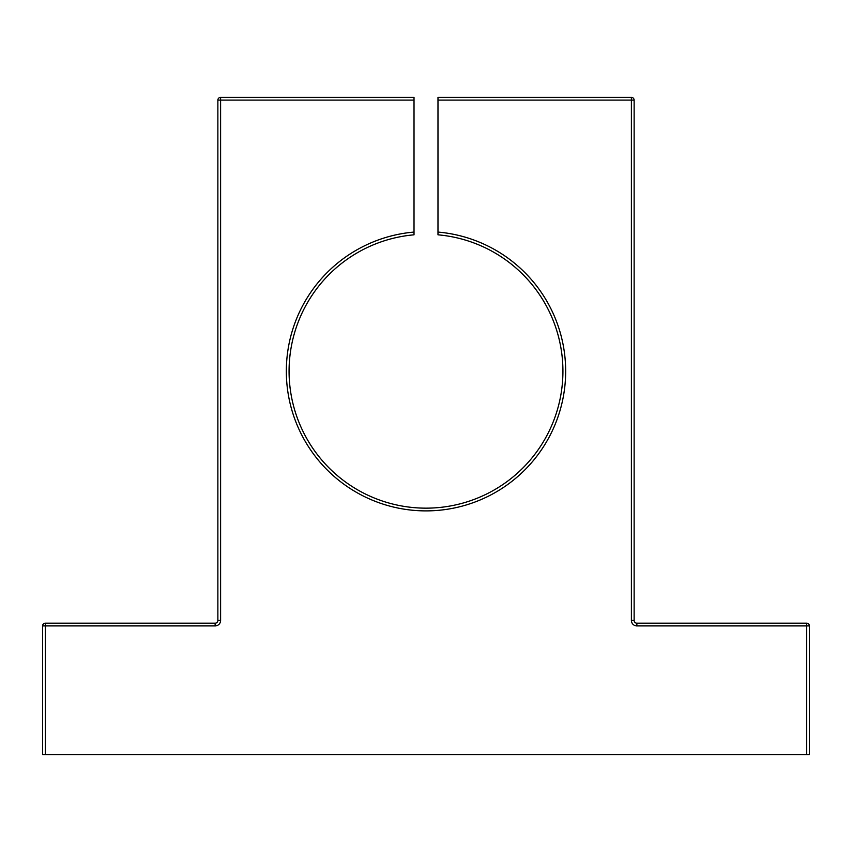 <?xml version="1.0" encoding="UTF-8"?>
<svg xmlns="http://www.w3.org/2000/svg" width="852" height="852" viewBox="0 0 852 852"><rect width="100%" height="100%" fill="white"/><g stroke="black" fill="none" stroke-linecap="round" stroke-linejoin="round"><path stroke-width="1.28" d="M565.664 371.227A139.664 139.664 0 0 1 426 510.891A139.664 139.664 0 0 1 286.336 371.227A139.664 139.664 0 0 1 414.019 232.074L414.019 234.822A136.927 136.927 0 0 0 289.073 371.227A136.927 136.927 0 0 0 426 508.154A136.927 136.927 0 0 0 562.927 371.227A136.927 136.927 0 0 0 437.981 234.822L437.981 232.074A139.664 139.664 0 0 1 565.664 371.227M437.981 232.074L437.981 97.373L631.396 97.373A2.737 2.737 0 0 1 634.133 100.11L634.133 620.437A2.737 2.737 0 0 0 636.87 623.174L806.663 623.174A2.737 2.737 0 0 1 809.4 625.911L809.4 754.627L806.663 754.627L806.663 625.911L636.87 625.911A5.474 5.474 0 0 1 631.396 620.437A5.474 5.474 0 0 0 636.87 625.911L636.87 623.174M414.019 100.11L220.604 100.11L220.604 620.437A5.474 5.474 0 0 1 215.13 625.911L45.337 625.911L45.337 754.627L42.6 754.627L42.6 625.911A2.737 2.737 0 0 1 45.337 623.174L215.13 623.174A2.737 2.737 0 0 0 217.867 620.437L217.867 100.11A2.737 2.737 0 0 1 220.604 97.373L414.019 97.373L414.019 232.074M45.337 754.627L806.663 754.627M631.396 97.373L631.396 100.11L437.981 100.11M215.13 623.174L215.13 625.911A5.474 5.474 0 0 0 220.604 620.437L217.867 620.437M634.133 620.437L631.396 620.437L631.396 100.11L634.133 100.11M42.6 625.911L45.337 625.911L45.337 623.174M217.867 100.11L220.604 100.11L220.604 97.373M806.663 623.174L806.663 625.911L809.4 625.911"/></g></svg>
